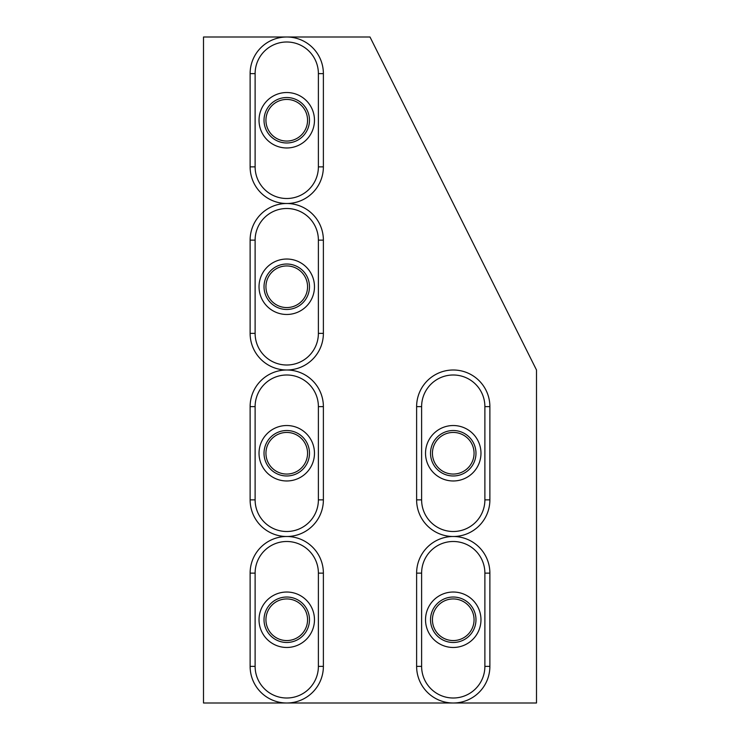 <?xml version="1.0" encoding="UTF-8"?>
<svg xmlns="http://www.w3.org/2000/svg" width="740" height="740" viewBox="0 0 740 740"><rect width="100%" height="100%" fill="white"/><g stroke="black" fill="none" stroke-linecap="round" stroke-linejoin="round"><path stroke-width="1.11" d="M286.75 598.938A20.812 20.812 0 0 0 265.938 619.75A20.812 20.812 0 0 0 286.75 640.562A20.812 20.812 0 0 0 307.562 619.75A20.812 20.812 0 0 0 286.75 598.938A20.812 20.812 0 0 0 265.938 619.75A20.812 20.812 0 0 0 286.75 640.562A20.812 20.812 0 0 0 307.562 619.75A20.812 20.812 0 0 0 286.75 598.938M323.38 573.13L323.38 666.37A36.63 36.63 0 0 1 286.75 703A36.63 36.63 0 0 1 250.12 666.37L250.12 573.13A36.63 36.63 0 0 1 286.75 536.5A36.63 36.63 0 0 1 323.38 573.13L318.385 573.13A31.635 31.635 0 0 0 286.75 541.495A31.635 31.635 0 0 0 255.115 573.13L255.115 666.37L250.12 666.37M286.75 642.477A22.727 22.727 0 0 0 309.477 619.75A22.727 22.727 0 0 0 286.75 597.023A22.727 22.727 0 0 0 264.023 619.75A22.727 22.727 0 0 0 286.75 642.477M286.75 265.938A20.812 20.812 0 0 0 265.938 286.75A20.812 20.812 0 0 0 286.75 307.562A20.812 20.812 0 0 0 307.562 286.75A20.812 20.812 0 0 0 286.75 265.938A20.812 20.812 0 0 0 265.938 286.75A20.812 20.812 0 0 0 286.75 307.562A20.812 20.812 0 0 0 307.562 286.75A20.812 20.812 0 0 0 286.75 265.938M323.38 240.13L323.38 333.37A36.63 36.63 0 0 1 286.75 370A36.63 36.63 0 0 1 250.12 333.37L250.12 240.13A36.63 36.63 0 0 1 286.75 203.5A36.63 36.63 0 0 1 323.38 240.13L318.385 240.13A31.635 31.635 0 0 0 286.75 208.495A31.635 31.635 0 0 0 255.115 240.13L255.115 333.37L250.12 333.37M286.75 309.477A22.727 22.727 0 0 0 309.477 286.75A22.727 22.727 0 0 0 286.75 264.023A22.727 22.727 0 0 0 264.023 286.75A22.727 22.727 0 0 0 286.75 309.477M453.25 598.938A20.812 20.812 0 0 0 432.438 619.75A20.812 20.812 0 0 0 453.25 640.562A20.812 20.812 0 0 0 474.062 619.75A20.812 20.812 0 0 0 453.25 598.938A20.812 20.812 0 0 0 432.438 619.75A20.812 20.812 0 0 0 453.25 640.562A20.812 20.812 0 0 0 474.062 619.75A20.812 20.812 0 0 0 453.25 598.938M489.88 573.13L489.88 666.37A36.63 36.63 0 0 1 453.25 703A36.63 36.63 0 0 1 416.62 666.37L416.62 573.13A36.63 36.63 0 0 1 453.25 536.5A36.63 36.63 0 0 1 489.88 573.13L484.885 573.13A31.635 31.635 0 0 0 453.25 541.495A31.635 31.635 0 0 0 421.615 573.13L421.615 666.37L416.62 666.37M453.25 642.477A22.727 22.727 0 0 0 475.977 619.75A22.727 22.727 0 0 0 453.25 597.023A22.727 22.727 0 0 0 430.523 619.75A22.727 22.727 0 0 0 453.25 642.477M203.5 703L536.5 703L536.5 370L370 37L203.5 37L203.5 703M453.25 432.438A20.812 20.812 0 0 0 432.438 453.25A20.812 20.812 0 0 0 453.25 474.062A20.812 20.812 0 0 0 474.062 453.25A20.812 20.812 0 0 0 453.25 432.438A20.812 20.812 0 0 0 432.438 453.25A20.812 20.812 0 0 0 453.25 474.062A20.812 20.812 0 0 0 474.062 453.25A20.812 20.812 0 0 0 453.25 432.438M489.88 406.63L489.88 499.87A36.63 36.63 0 0 1 453.25 536.5A36.63 36.63 0 0 1 416.62 499.87L416.62 406.63A36.63 36.63 0 0 1 453.25 370A36.63 36.63 0 0 1 489.88 406.63L484.885 406.63A31.635 31.635 0 0 0 453.25 374.995A31.635 31.635 0 0 0 421.615 406.63L421.615 499.87L416.62 499.87M453.25 475.977A22.727 22.727 0 0 0 475.977 453.25A22.727 22.727 0 0 0 453.25 430.523A22.727 22.727 0 0 0 430.523 453.25A22.727 22.727 0 0 0 453.25 475.977M286.75 141.062A20.812 20.812 0 0 0 307.562 120.25A20.812 20.812 0 0 0 286.75 99.438A20.812 20.812 0 0 0 265.938 120.25A20.812 20.812 0 0 0 286.75 141.062A20.812 20.812 0 0 0 307.562 120.25A20.812 20.812 0 0 0 286.75 99.438A20.812 20.812 0 0 0 265.938 120.25A20.812 20.812 0 0 0 286.75 141.062M250.12 166.87L250.12 73.63A36.63 36.63 0 0 1 286.75 37A36.63 36.63 0 0 1 323.38 73.63L323.38 166.87A36.63 36.63 0 0 1 286.75 203.5A36.63 36.63 0 0 1 250.12 166.87L255.115 166.87A31.635 31.635 0 0 0 286.75 198.505A31.635 31.635 0 0 0 318.385 166.87L318.385 73.63L323.38 73.63M286.75 97.523A22.727 22.727 0 0 0 264.023 120.25A22.727 22.727 0 0 0 286.75 142.977A22.727 22.727 0 0 0 309.477 120.25A22.727 22.727 0 0 0 286.75 97.523M286.75 474.062A20.812 20.812 0 0 0 307.562 453.25A20.812 20.812 0 0 0 286.75 432.438A20.812 20.812 0 0 0 265.938 453.25A20.812 20.812 0 0 0 286.75 474.062A20.812 20.812 0 0 0 307.562 453.25A20.812 20.812 0 0 0 286.75 432.438A20.812 20.812 0 0 0 265.938 453.25A20.812 20.812 0 0 0 286.75 474.062M250.12 499.87L250.12 406.63A36.63 36.63 0 0 1 286.75 370A36.63 36.63 0 0 1 323.38 406.63L323.38 499.87A36.63 36.63 0 0 1 286.75 536.5A36.63 36.63 0 0 1 250.12 499.87L255.115 499.87A31.635 31.635 0 0 0 286.75 531.505A31.635 31.635 0 0 0 318.385 499.87L318.385 406.63L323.38 406.63M286.75 430.523A22.727 22.727 0 0 0 264.023 453.25A22.727 22.727 0 0 0 286.75 475.977A22.727 22.727 0 0 0 309.477 453.25A22.727 22.727 0 0 0 286.75 430.523M255.115 666.37A31.635 31.635 0 0 0 286.75 698.005A31.635 31.635 0 0 0 318.385 666.37L323.38 666.37M318.385 666.37L318.385 573.13M286.75 592.028A27.722 27.722 0 0 1 314.472 619.75A27.722 27.722 0 0 1 286.75 647.472A27.722 27.722 0 0 1 259.028 619.75A27.722 27.722 0 0 1 286.75 592.028M250.12 573.13L255.115 573.13M255.115 333.37A31.635 31.635 0 0 0 286.75 365.005A31.635 31.635 0 0 0 318.385 333.37L323.38 333.37M318.385 333.37L318.385 240.13M286.75 259.028A27.722 27.722 0 0 1 314.472 286.75A27.722 27.722 0 0 1 286.75 314.472A27.722 27.722 0 0 1 259.028 286.75A27.722 27.722 0 0 1 286.75 259.028M250.12 240.13L255.115 240.13M421.615 666.37A31.635 31.635 0 0 0 453.25 698.005A31.635 31.635 0 0 0 484.885 666.37L489.88 666.37M484.885 666.37L484.885 573.13M453.25 592.028A27.722 27.722 0 0 1 480.972 619.75A27.722 27.722 0 0 1 453.25 647.472A27.722 27.722 0 0 1 425.528 619.75A27.722 27.722 0 0 1 453.25 592.028M416.62 573.13L421.615 573.13M421.615 499.87A31.635 31.635 0 0 0 453.25 531.505A31.635 31.635 0 0 0 484.885 499.87L489.88 499.87M484.885 499.87L484.885 406.63M453.25 425.528A27.722 27.722 0 0 1 480.972 453.25A27.722 27.722 0 0 1 453.25 480.972A27.722 27.722 0 0 1 425.528 453.25A27.722 27.722 0 0 1 453.25 425.528M416.62 406.63L421.615 406.63M318.385 73.63A31.635 31.635 0 0 0 286.75 41.995A31.635 31.635 0 0 0 255.115 73.63L250.12 73.63M255.115 73.63L255.115 166.87M286.75 147.972A27.722 27.722 0 0 1 259.028 120.25A27.722 27.722 0 0 1 286.75 92.528A27.722 27.722 0 0 1 314.472 120.25A27.722 27.722 0 0 1 286.75 147.972M323.38 166.87L318.385 166.87M318.385 406.63A31.635 31.635 0 0 0 286.75 374.995A31.635 31.635 0 0 0 255.115 406.63L250.12 406.63M255.115 406.63L255.115 499.87M286.75 480.972A27.722 27.722 0 0 1 259.028 453.25A27.722 27.722 0 0 1 286.75 425.528A27.722 27.722 0 0 1 314.472 453.25A27.722 27.722 0 0 1 286.75 480.972M323.38 499.87L318.385 499.87"/></g></svg>

